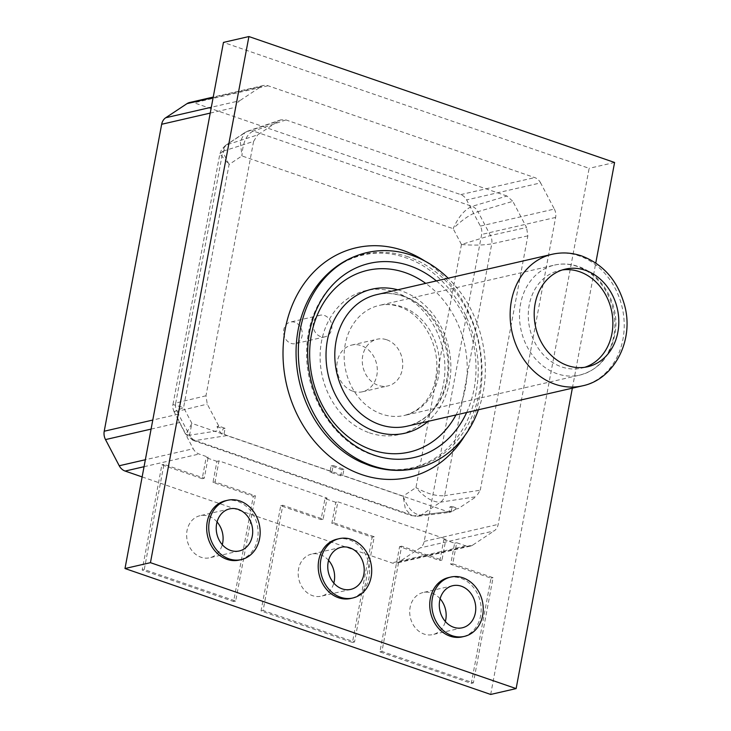 <?xml version="1.0" encoding="UTF-8"?>
<svg xmlns="http://www.w3.org/2000/svg" width="731" height="731" viewBox="0 0 731 731"><rect width="100%" height="100%" fill="white"/><g stroke="black" fill="none" stroke-linecap="round" stroke-linejoin="round"><path stroke-width="0.55" stroke-dasharray="3.65 2.74" d="M448.633 577.554A30.437 25.439 -103 0 1 460.868 578.285A30.437 25.439 -103 0 1 481.162 608.74A30.437 25.439 -103 0 1 462.275 636.875M440.117 598.79A21.583 18.037 77 0 0 431.774 593.033A21.583 18.037 77 0 0 423.094 592.521A21.583 18.037 77 0 0 409.707 612.468A21.583 18.037 77 0 0 424.09 634.069A21.583 18.037 77 0 0 432.77 634.581A21.583 18.037 77 0 0 445.343 621.505M455.998 508.977L452.8 511.106L448.907 512.413L449.94 506.894L455.998 508.977L458.31 508.584L476.183 496.724L440.565 502.151C432.725 502.389 424.528 497.528 415.966 487.586C426.931 493.699 436.48 496.386 444.631 495.645L491.753 243.852C483.474 245.26 473.377 245.479 461.462 244.492L490.464 235.501L526.567 227.505L512.824 201.327L477.964 211.67A11.066 8.973 73.5 0 0 472.089 206.37L506.948 196.027L512.824 201.327M506.948 196.027L285.958 119.93L280.786 119.847L278.922 120.789L257.65 134.906L226.921 144.747A11.066 9.457 72.2 0 0 222.854 151.253L253.584 141.421L205.978 395.773L207.266 404.124L218.797 426.109L225.102 428.275L224.024 434.013L221.996 434.269L219.035 430.605L189.521 435.228A11.066 9.503 81.1 0 0 195.396 440.528L226.884 435.603L331.984 471.797L333.162 465.492L343.954 469.201L342.766 475.506L447.875 511.7L450.936 512.157L449.428 512.358M443.836 539.505L454.627 543.215L450.689 564.259L491.004 578.148L471.312 683.366L379.892 651.888L399.583 546.66L439.898 560.549L443.836 539.505L445.91 539.03L337.85 501.813L333.912 522.857L374.226 536.746L354.535 641.964L263.114 610.486L282.806 505.258L323.12 519.147L327.059 498.103L218.998 460.886L215.06 481.93L255.375 495.819L235.684 601.037L144.263 569.559L163.954 464.34L204.269 478.22L208.207 457.177L199.106 454.042A11.066 9.256 77 0 1 193.222 448.733L145.35 459.744M490.684 694.45L589.14 168.331L223.458 42.407M189.594 102.514A11.066 9.256 -103 0 1 194.044 102.779L460.74 194.61A11.066 9.256 -103 0 1 466.625 199.919L480.358 226.089A11.066 9.256 -103 0 1 481.638 234.45L424.199 541.406A11.066 9.256 -103 0 1 420.124 547.93L398.861 562.038L472.838 545.015A11.066 9.256 -103 0 1 470.252 546.139A11.066 9.256 -103 0 1 465.802 545.874L456.692 542.74L452.754 563.784L493.069 577.673L473.377 682.891L381.957 651.412L401.648 546.185L441.972 560.074L445.91 539.03M151.089 429.097L179.488 422.564L193.222 448.733M179.488 422.564A11.066 9.256 -103 0 1 178.209 414.203L235.647 107.247A11.066 9.256 77 0 1 239.722 100.732L211.314 107.265M213.123 97.625L260.985 86.614L239.722 100.732M260.985 86.614A11.066 9.256 -103 0 1 263.58 85.49A11.066 9.256 -103 0 1 268.03 85.755L534.717 177.587A11.066 9.256 77 0 1 540.611 182.896L466.625 199.919M480.358 226.089L554.336 209.066L540.611 182.896M554.336 209.066A11.066 9.256 -103 0 1 555.624 217.427L498.177 524.383A11.066 9.256 77 0 1 494.11 530.907L420.124 547.93M472.838 545.015L494.11 530.907M226.884 435.603L224.024 434.013M450.936 512.157L452.014 506.419L458.31 508.584M192.929 440.345L185.921 434.333L174.051 411.736L177.021 411.398L189.521 435.228L185.912 434.351L191.897 423.395L189.631 434.671L192.902 440.354L195.396 440.528L414.166 515.858L411.379 515.583L405.358 508.959L403.101 496.121C407.834 508.612 413.874 514.907 421.193 515.008L440.565 502.151A11.066 9.019 81.3 0 0 444.631 495.645L480.249 490.218L476.183 496.724M480.249 490.218L527.846 235.857L526.567 227.505M253.584 141.421L257.65 134.906M352.808 391.204A23.959 20.029 77 0 0 362.439 391.779A23.959 20.029 77 0 0 377.306 369.621A23.959 20.029 77 0 0 361.333 345.644A23.959 20.029 77 0 0 351.693 345.078A23.959 20.029 77 0 0 336.836 367.227A23.959 20.029 77 0 0 352.808 391.204M572.355 388.17L595.774 263.014M614.588 162.474L589.14 168.331M337.101 539.149A30.437 25.439 -103 0 1 349.336 539.871A30.437 25.439 -103 0 1 369.63 570.335A30.437 25.439 -103 0 1 350.743 598.47M225.559 500.744A30.437 25.439 -103 0 1 237.803 501.466A30.437 25.439 -103 0 1 258.098 531.921A30.437 25.439 -103 0 1 239.211 560.065M464.953 435.438A117.773 98.457 77 0 0 424.821 261.013M369.374 432.807A73.877 61.76 77 0 0 443.543 383.583A73.877 61.76 77 0 0 395.663 292.336A73.877 61.76 77 0 0 321.494 341.56A73.877 61.76 77 0 0 369.374 432.807M386.781 339.796A23.959 20.029 -103 0 1 402.754 363.773A23.959 20.029 -103 0 1 387.887 385.922A23.959 20.029 -103 0 1 378.256 385.356A23.959 20.029 -103 0 1 362.284 361.379A23.959 20.029 -103 0 1 377.15 339.221A23.959 20.029 -103 0 1 386.781 339.796M328.584 560.375A21.583 18.037 77 0 0 320.242 554.628A21.583 18.037 77 0 0 311.561 554.107A21.583 18.037 77 0 0 298.175 574.063A21.583 18.037 77 0 0 312.557 595.664A21.583 18.037 77 0 0 321.238 596.176A21.583 18.037 77 0 0 333.811 583.1M340.737 475.79L329.946 472.08L331.088 465.967L341.88 469.677L340.737 475.79L342.766 475.506M335.776 502.288L324.984 498.579L321.046 519.622L280.731 505.742L261.04 610.961L352.461 642.439L372.152 537.221L331.837 523.332L335.776 502.288L337.85 501.813M329.946 472.08L331.984 471.797M218.998 460.886L216.924 461.371L212.986 482.414L253.31 496.294L233.609 601.522L142.189 570.034L161.889 464.815L202.204 478.695L206.142 457.652L208.207 457.177M215.06 481.93L212.986 482.414M225.102 428.275L223.028 428.759L221.996 434.269M142.143 476.923L391.816 562.897A11.066 9.256 -103 0 0 396.266 563.162A11.066 9.256 -103 0 0 398.861 562.038M216.924 461.371L206.142 457.652M327.059 498.103L324.984 498.579M456.692 542.74L454.627 543.215M290.965 343.36A11.066 9.256 77 0 0 295.415 343.625A11.066 9.256 77 0 0 302.278 333.391A11.066 9.256 77 0 0 294.904 322.316A11.066 9.256 77 0 0 290.454 322.051A11.066 9.256 77 0 0 283.582 332.285A11.066 9.256 77 0 0 290.965 343.36M324.491 315.509A11.066 9.256 -103 0 1 331.874 326.583A11.066 9.256 -103 0 1 325.003 336.817A11.066 9.256 -103 0 1 320.553 336.552A11.066 9.256 -103 0 1 313.179 325.478A11.066 9.256 -103 0 1 320.041 315.244A11.066 9.256 -103 0 1 324.491 315.509M192.902 440.354L411.352 515.574L417.794 516.269A11.066 9.265 83 0 0 421.193 515.008L452.8 511.106M447.875 511.7L414.166 515.858A11.066 9.265 83 0 0 417.794 516.269L449.419 512.367M174.06 411.727C172.708 408.227 172.352 405.833 172.982 404.545L183.591 407.56L174.042 411.727M218.797 426.109L216.97 426.666L219.035 430.605M205.978 395.773L175.732 403.046A11.066 9.576 76.5 0 0 177.021 411.398L207.266 404.124M285.958 119.93L253.319 131.041A11.066 9.211 71.2 0 0 248.111 130.995M280.731 119.893L248.101 130.995A11.066 9.211 71.2 0 0 246.292 131.891L278.922 120.789M527.846 235.857L491.753 243.852A11.066 8.891 77.5 0 0 490.464 235.501L477.964 211.67C470.115 214.357 461.846 220.022 453.156 228.666C458.383 216.888 464.697 209.459 472.089 206.37L253.319 131.041C246.511 134.33 242.719 142.636 241.952 155.931L240.28 141.586L244.739 132.649L246.292 131.891L225.486 145.423L223.257 152.889L229.086 164.475L219.867 153.93L222.854 151.253L175.732 403.046L172.964 404.535L219.867 153.912M216.97 426.666L223.028 428.759M217.052 521.971A21.583 18.037 77 0 0 208.71 516.214A21.583 18.037 77 0 0 200.029 515.702A21.583 18.037 77 0 0 186.633 535.659A21.583 18.037 77 0 0 201.025 557.25A21.583 18.037 77 0 0 209.706 557.771A21.583 18.037 77 0 0 222.279 544.696M204.269 478.22L202.204 478.695M163.954 464.34L161.889 464.815M144.263 569.559L142.189 570.034M235.684 601.037L233.609 601.522M255.375 495.819L253.31 496.294M441.972 560.074L439.898 560.549M452.014 506.419L449.94 506.894M401.648 546.185L399.583 546.66M381.957 651.412L379.892 651.888M473.377 682.891L471.312 683.366M493.069 577.673L491.004 578.148M452.754 563.784L450.689 564.259M333.162 465.492L331.088 465.967M323.12 519.147L321.046 519.622M343.954 469.201L341.88 469.677M333.912 522.857L331.837 523.332M374.226 536.746L372.152 537.221M354.535 641.964L352.461 642.439M263.114 610.486L261.04 610.961M282.806 505.258L280.731 505.742M478.421 409.78A110.673 92.517 77 0 0 448.149 278.2M436.37 280.905A99.608 83.27 -103 0 1 466.643 412.494M562.34 269.949A50.083 41.868 77 0 0 559.352 270.497A50.083 41.868 77 0 0 528.285 316.797A50.083 41.868 77 0 0 561.673 366.916A50.083 41.868 77 0 0 581.812 368.104A50.083 41.868 77 0 0 584.736 367.3M465.802 545.874L391.816 562.897M144.053 466.707L199.106 454.042M424.199 541.406L498.177 524.383M555.624 217.427L481.638 234.45M460.74 194.61L534.717 177.587M268.03 85.755L194.044 102.779M210.226 113.095L235.647 107.247M178.209 414.203L152.779 420.051M461.462 244.492L415.966 487.586L403.101 496.121L191.897 423.395L183.591 407.56L229.086 164.475L241.952 155.931L453.156 228.666L461.462 244.492M408.245 256.864A109.677 91.686 77 0 0 319.886 282.157C344.264 253.401 378.11 247.718 405.321 257.65C449.026 271.11 483.639 328.74 477.562 382.112C474.885 407.834 465.885 428.878 450.561 445.252C431.354 465.766 402.288 476.173 369.036 465.345L361.324 462.275A109.677 91.686 77 0 0 369.219 465.419A109.677 91.686 77 0 0 479.326 392.337A109.677 91.686 77 0 0 408.245 256.864M455.97 414.943A93.239 77.952 77 0 0 425.698 283.363M397.737 289.796A73.877 61.76 -103 0 1 401.584 290.975A73.877 61.76 -103 0 1 449.108 349.619A73.877 61.76 -103 0 1 428.01 421.376M403.85 296.238A67.508 56.442 -103 0 1 448.861 363.8A67.508 56.442 -103 0 1 406.975 426.219C431.509 419.905 445.727 397.71 447.674 372.134C450.981 339.12 429.097 304.105 402.909 296.21C393.954 293.195 385.219 292.674 376.703 294.639A67.508 56.442 -103 0 1 403.85 296.238M582.315 385.877A67.508 56.442 77 0 0 624.201 323.458A67.508 56.442 77 0 0 579.19 255.896A67.508 56.442 77 0 0 552.042 254.297M557.132 373.751A56.442 47.186 -103 0 1 519.503 317.263A56.442 47.186 -103 0 1 554.518 265.079A56.442 47.186 -103 0 1 577.225 266.422A56.442 47.186 -103 0 1 614.853 322.901A56.442 47.186 -103 0 1 579.829 375.094A56.442 47.186 -103 0 1 557.132 373.751M401.886 306.764A56.442 47.186 77 0 0 379.188 305.421A56.442 47.186 77 0 0 344.164 357.605A56.442 47.186 77 0 0 381.801 414.093A56.442 47.186 77 0 0 404.499 415.436A56.442 47.186 77 0 0 439.514 363.243A56.442 47.186 77 0 0 401.886 306.764M452.69 585.714L423.094 592.521M462.367 627.774L432.77 634.581M341.158 547.3L311.561 554.107M350.834 589.369L321.238 596.176M470.252 546.139L396.266 563.162M263.58 85.49L213.224 97.077M325.003 336.817L295.415 343.625M320.041 315.244L290.454 322.051M248.092 130.995L244.775 132.631M225.486 145.432L244.739 132.649M225.523 145.414L221.667 149.352L219.885 153.93M229.616 508.895L200.029 515.702M239.302 550.955L209.706 557.771M362.439 391.779L387.887 385.922M351.693 345.078L377.15 339.221M414.175 457.496C400.625 460.567 386.955 459.762 373.175 455.093C333.857 442.62 303.685 394.283 306.819 347.609C308.372 305.905 335.237 270.58 369.502 263.361M559.352 270.497L565.273 269.136M554.518 265.079C562.313 263.306 570.189 263.763 578.157 266.459C600.992 273.54 618.627 302.506 615.603 329.69C612.066 354.352 600.142 369.484 579.829 375.094L404.499 415.436C425.835 409.342 436.087 390.299 436.827 367.117C437.567 340.5 420.764 313.672 399.309 306.673C392.273 304.334 385.566 303.913 379.188 305.421L554.518 265.079M581.812 368.104L587.724 366.743"/><path stroke-width="1.1" d="M452.114 635.678A30.437 25.439 77 0 0 464.349 636.399A30.437 25.439 77 0 0 483.237 608.265A30.437 25.439 77 0 0 462.942 577.801A30.437 25.439 77 0 0 450.698 577.079A30.437 25.439 77 0 0 431.82 605.222A30.437 25.439 77 0 0 452.114 635.678M464.349 636.399L462.275 636.875A30.437 25.439 -103 0 1 450.04 636.153A30.437 25.439 -103 0 1 429.746 605.697A30.437 25.439 -103 0 1 448.633 577.554L450.698 577.079M453.686 627.262A21.583 18.037 -103 0 1 439.294 605.661A21.583 18.037 -103 0 1 452.69 585.714A21.583 18.037 -103 0 1 461.371 586.225A21.583 18.037 -103 0 1 475.753 607.817A21.583 18.037 -103 0 1 462.367 627.774A21.583 18.037 -103 0 1 453.686 627.262M445.343 621.505A21.583 18.037 77 0 0 440.117 598.79M595.774 263.014L614.588 162.474L248.905 36.55L223.458 42.407L124.992 568.526L490.684 694.45L516.132 688.593L572.355 388.17M248.905 36.55L150.449 562.669L516.132 688.593M352.817 597.995L350.743 598.47A30.437 25.439 -103 0 1 338.508 597.748A30.437 25.439 -103 0 1 318.213 567.293A30.437 25.439 -103 0 1 337.101 539.149L339.166 538.674A30.437 25.439 77 0 0 320.288 566.817A30.437 25.439 77 0 0 340.582 597.273A30.437 25.439 77 0 0 352.817 597.995A30.437 25.439 77 0 0 371.704 569.851A30.437 25.439 77 0 0 351.41 539.396A30.437 25.439 77 0 0 339.166 538.674M241.285 559.59L239.211 560.065A30.437 25.439 -103 0 1 226.975 559.343A30.437 25.439 -103 0 1 206.681 528.888A30.437 25.439 -103 0 1 225.559 500.744L227.633 500.269A30.437 25.439 77 0 0 208.755 528.403A30.437 25.439 77 0 0 229.041 558.868A30.437 25.439 77 0 0 241.285 559.59A30.437 25.439 77 0 0 260.163 531.446A30.437 25.439 77 0 0 239.878 500.991A30.437 25.439 77 0 0 227.633 500.269M424.821 261.013A117.773 98.457 77 0 0 403.475 250.605A117.773 98.457 77 0 0 285.236 329.069A117.773 98.457 77 0 0 361.562 474.547A117.773 98.457 77 0 0 464.953 435.438M150.449 562.669L124.992 568.526M342.154 588.857A21.583 18.037 -103 0 1 327.762 567.256A21.583 18.037 -103 0 1 341.158 547.3A21.583 18.037 -103 0 1 349.829 547.811A21.583 18.037 -103 0 1 364.221 569.412A21.583 18.037 -103 0 1 350.834 589.369A21.583 18.037 -103 0 1 342.154 588.857M333.811 583.1A21.583 18.037 77 0 0 328.584 560.375M145.35 459.744L119.235 465.757A11.066 9.256 -103 0 0 125.129 471.066L142.143 476.923M119.235 465.757L105.511 439.587A11.066 9.256 -103 0 1 104.222 431.226L161.67 124.27A11.066 9.256 -103 0 1 165.736 117.746L187.008 103.638A11.066 9.256 -103 0 1 189.594 102.514L213.224 97.077M222.279 544.696A21.583 18.037 77 0 0 217.052 521.971M230.621 550.443A21.583 18.037 -103 0 1 216.23 528.851A21.583 18.037 -103 0 1 229.616 508.895A21.583 18.037 -103 0 1 238.297 509.406A21.583 18.037 -103 0 1 252.688 531.008A21.583 18.037 -103 0 1 239.302 550.955A21.583 18.037 -103 0 1 230.621 550.443M448.149 278.2A110.673 92.517 77 0 0 411.535 255.201A110.673 92.517 77 0 0 367.026 252.57A110.673 92.517 77 0 0 298.358 354.9A110.673 92.517 77 0 0 372.152 465.647A110.673 92.517 77 0 0 416.652 468.279A110.673 92.517 77 0 0 478.421 409.78M466.643 412.494A99.608 83.27 -103 0 1 414.175 457.496A99.608 83.27 -103 0 1 374.117 455.13A99.608 83.27 -103 0 1 307.705 355.458A99.608 83.27 -103 0 1 369.502 263.361A99.608 83.27 -103 0 1 409.561 265.728A99.608 83.27 -103 0 1 436.37 280.905M585.412 270.324A50.083 41.868 -103 0 1 618.801 320.443A50.083 41.868 -103 0 1 587.724 366.743A50.083 41.868 -103 0 1 567.585 365.555A50.083 41.868 -103 0 1 534.197 315.436A50.083 41.868 -103 0 1 565.273 269.136A50.083 41.868 -103 0 1 585.412 270.324M584.736 367.3A50.083 41.868 77 0 0 612.806 320.004A50.083 41.868 77 0 0 579.491 271.685A50.083 41.868 77 0 0 562.34 269.949M125.129 471.066L144.053 466.707M187.008 103.638L213.123 97.625M211.314 107.265L165.736 117.746M161.67 124.27L210.226 113.095M152.779 420.051L104.222 431.226M105.511 439.587L151.089 429.097M367.026 252.57C348.44 256.992 332.724 266.861 319.886 282.157A109.677 91.686 77 0 0 361.324 462.275L369.575 465.556C385.292 470.901 400.99 471.815 416.652 468.279M425.698 283.363A93.239 77.952 77 0 0 405.029 272.562A93.239 77.952 77 0 0 311.415 334.688A93.239 77.952 77 0 0 371.841 449.857A93.239 77.952 77 0 0 455.97 414.943M428.01 421.376A73.877 61.76 -103 0 1 375.295 431.445A73.877 61.76 -103 0 1 327.031 342.41A73.877 61.76 -103 0 1 397.737 289.796M406.975 426.219A67.508 56.442 -103 0 1 379.828 424.61A67.508 56.442 -103 0 1 334.816 357.057A67.508 56.442 -103 0 1 376.703 294.639L552.042 254.297A67.508 56.442 77 0 0 510.156 316.715A67.508 56.442 77 0 0 555.167 384.268A67.508 56.442 77 0 0 582.315 385.877L406.975 426.219M552.042 254.297C561.938 252.058 571.852 252.624 581.766 255.987C603.769 264.485 618.124 281.243 624.85 306.28C634.051 341.432 613.647 379.654 582.315 385.877"/></g></svg>
